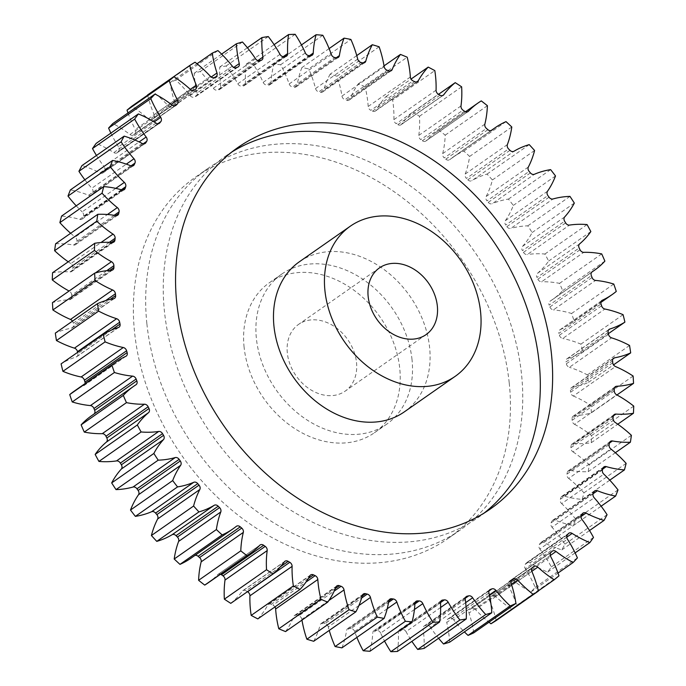 <?xml version="1.0" encoding="UTF-8"?>
<svg xmlns="http://www.w3.org/2000/svg" width="686" height="686" viewBox="0 0 686 686"><rect width="100%" height="100%" fill="white"/><g stroke="black" fill="none" stroke-linecap="round" stroke-linejoin="round"><path stroke-width="0.51" stroke-dasharray="3.43 2.57" d="M231.825 152.009A220.455 170.84 55.1 0 0 225.557 156.134A220.455 170.84 55.1 0 0 164.46 311.547A220.455 170.84 55.1 0 0 285.067 506.585A220.455 170.84 55.1 0 0 478.022 517.596A220.455 170.84 55.1 0 0 484.05 513.128M244.096 347.21A91.572 70.967 -124.9 0 1 269.478 282.658A91.572 70.967 -124.9 0 1 349.628 287.228A91.572 70.967 -124.9 0 1 399.724 368.245A91.572 70.967 -124.9 0 1 374.35 432.806A91.572 70.967 -124.9 0 1 294.2 428.227A91.572 70.967 -124.9 0 1 244.096 347.21M412.029 359.653A91.572 70.967 55.1 0 0 361.925 278.636A91.572 70.967 55.1 0 0 281.775 274.066A91.572 70.967 55.1 0 0 256.401 338.618A91.572 70.967 55.1 0 0 306.505 419.635A91.572 70.967 55.1 0 0 386.647 424.214A91.572 70.967 55.1 0 0 412.029 359.653M146.89 323.826A220.455 170.84 55.1 0 0 267.497 518.856A220.455 170.84 55.1 0 0 460.443 529.866A220.455 170.84 55.1 0 0 521.54 374.453A220.455 170.84 55.1 0 0 400.933 179.415A220.455 170.84 55.1 0 0 207.978 168.404A220.455 170.84 55.1 0 0 146.89 323.826M509.235 383.045A220.455 170.84 -124.9 0 1 448.147 538.459A220.455 170.84 -124.9 0 1 255.192 527.448A220.455 170.84 -124.9 0 1 134.585 332.418A220.455 170.84 -124.9 0 1 195.681 176.997A220.455 170.84 -124.9 0 1 388.628 188.007A220.455 170.84 -124.9 0 1 509.235 383.045M356.497 362.405A40.697 31.539 -124.9 0 1 345.212 391.097A40.697 31.539 -124.9 0 1 309.592 389.065A40.697 31.539 -124.9 0 1 287.331 353.058A40.697 31.539 -124.9 0 1 298.607 324.367A40.697 31.539 -124.9 0 1 334.228 326.399A40.697 31.539 -124.9 0 1 356.497 362.405M404.226 411.934A91.572 70.967 55.1 0 0 429.599 347.382A91.572 70.967 55.1 0 0 379.495 266.365A91.572 70.967 55.1 0 0 299.353 261.786M410.365 77.021L368.185 106.484A3.867 2.993 55.1 0 0 368.202 106.63A3.867 2.993 55.1 0 0 370.843 110.343L413.015 80.888M436.073 90.183L393.893 119.638A3.867 2.993 55.1 0 0 393.918 120.153A3.867 2.993 55.1 0 0 396.216 123.694L438.397 94.239M460.992 105.944L418.812 135.399A3.867 2.993 55.1 0 0 418.803 136.282A3.867 2.993 55.1 0 0 420.784 139.61L462.964 110.146M484.848 124.149L442.676 153.604A3.867 2.993 55.1 0 0 442.599 154.822A3.867 2.993 55.1 0 0 444.262 157.909L486.443 128.445M507.383 144.583L465.211 174.038A3.867 2.993 55.1 0 0 465.031 175.582A3.867 2.993 55.1 0 0 466.403 178.394L508.583 148.939M528.349 167.032L486.168 196.488A3.867 2.993 55.1 0 0 485.86 198.34A3.867 2.993 55.1 0 0 486.966 200.852L529.138 171.397M547.514 191.248L505.333 220.703A3.867 2.993 55.1 0 0 504.862 222.83A3.867 2.993 55.1 0 0 505.711 225.025L547.891 195.57M564.664 216.965L522.492 246.42A3.867 2.993 55.1 0 0 521.814 248.795A3.867 2.993 55.1 0 0 522.449 250.656L564.629 221.201M579.627 243.899L537.447 273.362A3.867 2.993 55.1 0 0 536.546 275.952A3.867 2.993 55.1 0 0 536.992 277.461L579.164 247.998M592.061 271.879L550.043 301.223A3.867 2.993 55.1 0 0 549.958 301.274A3.867 2.993 55.1 0 0 548.886 304.001A3.867 2.993 55.1 0 0 549.169 305.141L591.349 275.686M601.639 300.717L560.136 329.7A3.867 2.993 55.1 0 0 559.785 329.906A3.867 2.993 55.1 0 0 558.713 332.633A3.867 2.993 55.1 0 0 558.867 333.396L601.039 303.941M608.619 329.855L567.631 358.486A3.867 2.993 55.1 0 0 566.97 358.804A3.867 2.993 55.1 0 0 565.899 361.531A3.867 2.993 55.1 0 0 565.959 361.925L608.139 332.461M612.924 358.975L572.424 387.264A3.867 2.993 55.1 0 0 571.455 387.659A3.867 2.993 55.1 0 0 570.383 390.385A3.867 2.993 55.1 0 0 570.383 390.403L612.555 360.939M612.752 362.774L570.572 392.238A3.867 2.993 55.1 0 0 570.581 392.246A3.867 2.993 55.1 0 0 573.342 396.019L615.514 366.556M614.279 390.866L572.098 420.321A3.867 2.993 55.1 0 0 572.115 420.707A3.867 2.993 55.1 0 0 574.542 424.308L616.723 394.853M613.052 418.263L570.881 447.718A3.867 2.993 55.1 0 0 570.881 448.464A3.867 2.993 55.1 0 0 572.982 451.877L615.162 422.422M609.108 444.674L566.936 474.137A3.867 2.993 55.1 0 0 566.885 475.227A3.867 2.993 55.1 0 0 568.668 478.408L610.84 448.953M602.48 469.816L560.299 499.279A3.867 2.993 55.1 0 0 560.17 500.703A3.867 2.993 55.1 0 0 561.645 503.618L603.826 474.163M593.236 493.406L551.064 522.861A3.867 2.993 55.1 0 0 550.807 524.601A3.867 2.993 55.1 0 0 552.007 527.234L594.179 497.77M581.488 515.186L539.307 544.641A3.867 2.993 55.1 0 0 538.896 546.665A3.867 2.993 55.1 0 0 539.839 548.989L582.02 519.525M567.348 534.917L525.176 564.372A3.867 2.993 55.1 0 0 524.576 566.662A3.867 2.993 55.1 0 0 525.287 568.643L567.459 539.187M550.987 552.384L508.815 581.839A3.867 2.993 55.1 0 0 507.992 584.361A3.867 2.993 55.1 0 0 508.506 585.998L550.678 556.535M532.576 567.391L490.404 596.854A3.867 2.993 55.1 0 0 489.341 599.573A3.867 2.993 55.1 0 0 489.684 600.842L531.856 571.387M511.833 580.124L470.142 609.245A3.867 2.993 55.1 0 0 469.893 609.4A3.867 2.993 55.1 0 0 468.821 612.126A3.867 2.993 55.1 0 0 469.018 613.027L511.19 583.572M489.444 590.114L448.267 618.883A3.867 2.993 55.1 0 0 447.718 619.158A3.867 2.993 55.1 0 0 446.655 621.885A3.867 2.993 55.1 0 0 446.74 622.416L488.921 592.961M465.683 597.24L425.003 625.658A3.867 2.993 55.1 0 0 424.154 626.026A3.867 2.993 55.1 0 0 423.082 628.753A3.867 2.993 55.1 0 0 423.099 628.899L465.271 599.444M368.185 106.484A104.401 80.905 55.1 0 0 367.842 102.437A104.401 80.905 55.1 0 0 365.038 86.668L407.21 57.212M393.893 119.638A104.401 80.905 55.1 0 0 393.37 105.644A104.401 80.905 55.1 0 0 392.632 100.07L434.813 70.607M570.572 392.238A292.519 226.689 55.1 0 0 570.478 391.32A292.519 226.689 55.1 0 0 570.383 390.403M449.613 642.207A104.401 80.905 55.1 0 0 449.176 636.668A104.401 80.905 55.1 0 0 446.74 622.416M424.077 648.416A104.401 80.905 55.1 0 0 423.605 632.972A104.401 80.905 55.1 0 0 423.099 628.899M384.151 66.619L341.971 96.074A104.401 80.905 55.1 0 0 336.963 76.249A315.414 244.43 -124.9 0 0 330.129 74.182L356.763 55.583M336.963 76.249L379.135 46.785M329.117 48.586L301.9 67.597A315.414 244.43 -124.9 0 1 308.726 68.9L350.898 39.445M362.628 62.855L320.456 92.318A292.519 226.689 55.1 0 0 318.758 91.898L360.939 62.443M320.456 92.318A3.867 2.993 55.1 0 0 322.652 91.975A3.867 2.993 55.1 0 0 323.629 90.535L363.134 62.941M330.129 74.182A104.401 80.905 55.1 0 0 323.629 90.535M341.971 96.074A3.867 2.993 55.1 0 0 344.929 99.71L387.101 70.246M388.791 70.855L346.619 100.31A292.519 226.689 55.1 0 0 344.929 99.71M346.619 100.31A3.867 2.993 55.1 0 0 349.157 100.079A3.867 2.993 55.1 0 0 350.031 98.964L389.982 71.052M365.038 86.668A315.414 244.43 -124.9 0 0 358.272 83.872A104.401 80.905 55.1 0 0 350.031 98.964M414.678 81.668L372.507 111.132A292.519 226.689 55.1 0 0 370.843 110.343M372.507 111.132A3.867 2.993 55.1 0 0 375.388 111.038A3.867 2.993 55.1 0 0 376.117 110.223L416.539 81.986M392.632 100.07A315.414 244.43 -124.9 0 0 386.012 96.563A104.401 80.905 55.1 0 0 376.117 110.223M440.018 95.191L397.837 124.646A292.519 226.689 55.1 0 0 396.216 123.694M397.837 124.646A3.867 2.993 55.1 0 0 401.053 124.741A3.867 2.993 55.1 0 0 401.61 124.192L442.53 95.611M418.812 135.399A104.401 80.905 55.1 0 0 419.463 116.286A315.414 244.43 -124.9 0 0 413.058 112.11A104.401 80.905 55.1 0 0 401.61 124.192M464.516 111.261L422.344 140.724A292.519 226.689 55.1 0 0 420.784 139.61M422.344 140.724A3.867 2.993 55.1 0 0 425.886 141.024A3.867 2.993 55.1 0 0 426.238 140.716L467.655 111.792M442.676 153.604A104.401 80.905 55.1 0 0 445.214 135.151A315.414 244.43 -124.9 0 0 439.091 130.349A104.401 80.905 55.1 0 0 435.781 132.509A104.401 80.905 55.1 0 0 426.238 140.716M487.918 129.714L445.746 159.169A292.519 226.689 55.1 0 0 444.262 157.909M445.746 159.169A3.867 2.993 55.1 0 0 449.596 159.718A3.867 2.993 55.1 0 0 449.716 159.624L491.648 130.34M465.211 174.038A104.401 80.905 55.1 0 0 469.618 156.451A315.414 244.43 -124.9 0 0 463.856 151.083A104.401 80.905 55.1 0 0 453 157.163A104.401 80.905 55.1 0 0 449.716 159.624M509.964 150.337L467.792 179.792A292.519 226.689 55.1 0 0 466.403 178.394M467.792 179.792A3.867 2.993 55.1 0 0 471.797 180.701L513.968 151.246M486.168 196.488A104.401 80.905 55.1 0 0 492.411 179.964A315.414 244.43 -124.9 0 0 487.051 174.081A104.401 80.905 55.1 0 0 471.797 180.701M530.415 172.915L488.235 202.37A292.519 226.689 55.1 0 0 486.966 200.852M488.235 202.37A3.867 2.993 55.1 0 0 492.231 203.716L534.411 174.261M505.333 220.703A104.401 80.905 55.1 0 0 513.325 205.414A315.414 244.43 -124.9 0 0 508.446 199.094A104.401 80.905 55.1 0 0 492.231 203.716M549.04 197.191L506.86 226.646A292.519 226.689 55.1 0 0 505.711 225.025M506.86 226.646A3.867 2.993 55.1 0 0 510.804 228.421L552.985 198.966M522.492 246.42A104.401 80.905 55.1 0 0 532.147 232.537A315.414 244.43 -124.9 0 0 527.8 225.84A104.401 80.905 55.1 0 0 510.804 228.421M565.641 222.907L523.461 252.362A292.519 226.689 55.1 0 0 522.449 250.656M523.461 252.362A3.867 2.993 55.1 0 0 527.302 254.54L569.483 225.085M537.447 273.362A104.401 80.905 55.1 0 0 548.671 261.04A315.414 244.43 -124.9 0 0 544.89 254.034A104.401 80.905 55.1 0 0 527.302 254.54M580.03 249.773L537.85 279.228A292.519 226.689 55.1 0 0 536.992 277.461M537.85 279.228A3.867 2.993 55.1 0 0 541.554 281.792L583.735 252.337M550.043 301.223A104.401 80.905 55.1 0 0 552.281 299.722A104.401 80.905 55.1 0 0 562.7 290.59A315.414 244.43 -124.9 0 0 559.544 283.361A104.401 80.905 55.1 0 0 541.554 281.792M592.052 277.496L549.872 306.959A292.519 226.689 55.1 0 0 549.169 305.141M549.872 306.959A3.867 2.993 55.1 0 0 553.405 309.875L595.577 280.42M560.136 329.7A104.401 80.905 55.1 0 0 569.834 324.144A104.401 80.905 55.1 0 0 574.096 320.885A315.414 244.43 -124.9 0 0 571.592 313.502A104.401 80.905 55.1 0 0 553.405 309.875M601.579 305.785L559.399 335.24A292.519 226.689 55.1 0 0 558.867 333.396M559.399 335.24A3.867 2.993 55.1 0 0 562.709 338.49L604.889 309.026M567.631 358.486A104.401 80.905 55.1 0 0 582.731 351.575A315.414 244.43 -124.9 0 0 580.896 344.132A104.401 80.905 55.1 0 0 562.709 338.49M608.508 334.314L566.327 363.769A292.519 226.689 55.1 0 0 565.959 361.925M566.327 363.769A3.867 2.993 55.1 0 0 569.38 367.302L611.56 337.846M572.424 387.264A104.401 80.905 55.1 0 0 588.502 382.342A315.414 244.43 -124.9 0 0 587.37 374.908A104.401 80.905 55.1 0 0 569.38 367.302M614.502 387.762L574.474 415.725A104.401 80.905 55.1 0 0 591.358 412.835A315.414 244.43 -124.9 0 0 590.938 405.495A104.401 80.905 55.1 0 0 573.342 396.019M574.474 415.725A3.867 2.993 55.1 0 0 573.179 416.153A3.867 2.993 55.1 0 0 572.081 418.52L614.262 389.065M572.098 420.321A292.519 226.689 55.1 0 0 572.081 418.52M613.335 415.896L573.753 443.542A104.401 80.905 55.1 0 0 591.263 442.719A315.414 244.43 -124.9 0 0 591.555 435.559A104.401 80.905 55.1 0 0 574.542 424.308M573.753 443.542A3.867 2.993 55.1 0 0 572.124 443.971A3.867 2.993 55.1 0 0 571.044 445.977L613.215 416.513M570.881 447.718A292.519 226.689 55.1 0 0 571.044 445.977M609.434 443.07L570.28 470.425A104.401 80.905 55.1 0 0 588.211 471.676A315.414 244.43 -124.9 0 0 589.223 464.774A104.401 80.905 55.1 0 0 572.982 451.877M570.28 470.425A3.867 2.993 55.1 0 0 568.3 470.81A3.867 2.993 55.1 0 0 567.271 472.457L609.451 443.002M566.936 474.137A292.519 226.689 55.1 0 0 567.271 472.457M602.72 469.078L564.081 496.064A104.401 80.905 55.1 0 0 582.243 499.391A315.414 244.43 -124.9 0 0 583.957 492.814A104.401 80.905 55.1 0 0 568.668 478.408M564.081 496.064A3.867 2.993 55.1 0 0 561.757 496.372A3.867 2.993 55.1 0 0 560.814 497.693L602.985 468.229M560.299 499.279A292.519 226.689 55.1 0 0 560.814 497.693M593.107 493.74L555.231 520.194A104.401 80.905 55.1 0 0 573.427 525.545A315.414 244.43 -124.9 0 0 575.82 519.371A104.401 80.905 55.1 0 0 561.645 503.618M555.231 520.194A3.867 2.993 55.1 0 0 552.556 520.382A3.867 2.993 55.1 0 0 551.733 521.386L593.913 491.931M551.064 522.861A292.519 226.689 55.1 0 0 551.733 521.386M581.059 516.532L543.818 542.549A104.401 80.905 55.1 0 0 561.851 549.863A315.414 244.43 -124.9 0 0 564.904 544.161A104.401 80.905 55.1 0 0 552.007 527.234M543.818 542.549A3.867 2.993 55.1 0 0 540.817 542.575A3.867 2.993 55.1 0 0 540.139 543.295L582.32 513.831M539.307 544.641A292.519 226.689 55.1 0 0 540.139 543.295M566.747 537.189L529.978 562.872A104.401 80.905 55.1 0 0 547.651 572.073A315.414 244.43 -124.9 0 0 551.321 566.91A104.401 80.905 55.1 0 0 539.839 548.989M529.978 562.872A3.867 2.993 55.1 0 0 526.642 562.709A3.867 2.993 55.1 0 0 526.153 563.163L568.334 533.699M525.176 564.372A292.519 226.689 55.1 0 0 526.153 563.163M550.283 555.514L513.865 580.948A104.401 80.905 55.1 0 0 530.973 591.941A315.414 244.43 -124.9 0 0 535.226 587.362A104.401 80.905 55.1 0 0 525.287 568.643M513.865 580.948A3.867 2.993 55.1 0 0 510.204 580.562A3.867 2.993 55.1 0 0 509.938 580.785L552.11 551.321M508.815 581.839A292.519 226.689 55.1 0 0 509.938 580.785M531.822 571.309L495.644 596.58A104.401 80.905 55.1 0 0 512.005 609.237A315.414 244.43 -124.9 0 0 516.798 605.301A104.401 80.905 55.1 0 0 508.506 585.998M495.644 596.58A3.867 2.993 55.1 0 0 491.682 595.937A3.867 2.993 55.1 0 0 491.648 595.954L533.828 566.499M490.404 596.854A292.519 226.689 55.1 0 0 491.648 595.954M496.227 620.521A104.401 80.905 55.1 0 0 489.684 600.842M511.49 584.472L475.518 609.597A104.401 80.905 55.1 0 0 488.998 622.228M475.518 609.597A3.867 2.993 55.1 0 0 471.505 608.525L511.387 580.665M470.142 609.245A292.519 226.689 55.1 0 0 471.505 608.525M473.752 632.869A104.401 80.905 55.1 0 0 469.018 613.027M489.367 594.942L453.712 619.852A104.401 80.905 55.1 0 0 464.388 631.892M453.712 619.852A3.867 2.993 55.1 0 0 449.724 618.343L488.989 590.92M448.267 618.883A292.519 226.689 55.1 0 0 449.724 618.343M465.683 602.625L430.456 627.236A104.401 80.905 55.1 0 0 438.594 638.28M430.456 627.236A3.867 2.993 55.1 0 0 426.546 625.306L465.297 598.243M425.003 625.658A292.519 226.689 55.1 0 0 426.546 625.306M440.635 607.479L406.018 631.66A104.401 80.905 55.1 0 0 411.883 641.35M406.018 631.66A3.867 2.993 55.1 0 0 402.219 629.336L440.523 602.582M440.815 601.416L400.607 629.491A292.519 226.689 55.1 0 0 402.219 629.336M400.607 629.491A3.867 2.993 55.1 0 0 399.432 629.92A3.867 2.993 55.1 0 0 398.343 632.415L440.523 602.96M397.417 651.451A104.401 80.905 55.1 0 0 398.343 632.415M414.43 609.502L380.653 633.092A104.401 80.905 55.1 0 0 384.546 641.058M380.653 633.092A3.867 2.993 55.1 0 0 377.008 630.391L414.91 603.92M415.099 602.6L375.353 630.357A292.519 226.689 55.1 0 0 377.008 630.391M375.353 630.357A3.867 2.993 55.1 0 0 373.844 630.786A3.867 2.993 55.1 0 0 372.755 632.929L414.936 603.466M369.934 651.263A104.401 80.905 55.1 0 0 372.755 632.929M387.196 608.774L354.645 631.506A104.401 80.905 55.1 0 0 356.883 637.414M354.645 631.506A3.867 2.993 55.1 0 0 351.198 628.462L388.559 602.368M388.825 600.773L349.508 628.23A292.519 226.689 55.1 0 0 351.198 628.462M349.508 628.23A3.867 2.993 55.1 0 0 347.665 628.633A3.867 2.993 55.1 0 0 346.61 630.417L388.791 600.962M341.92 647.858A104.401 80.905 55.1 0 0 346.61 630.417M358.889 605.541L328.285 626.918A104.401 80.905 55.1 0 0 329.237 630.417M328.285 626.918A3.867 2.993 55.1 0 0 325.061 623.557L361.633 598.02M362.225 596.005L323.372 623.145A292.519 226.689 55.1 0 0 325.061 623.557M323.372 623.145A3.867 2.993 55.1 0 0 321.177 623.48A3.867 2.993 55.1 0 0 320.19 624.92L362.371 595.465M313.691 641.273A104.401 80.905 55.1 0 0 320.19 624.92M328.851 600.524L301.849 619.381A104.401 80.905 55.1 0 0 301.969 620.118M301.849 619.381A3.867 2.993 55.1 0 0 298.899 615.754L334.211 591.083M335.377 588.485L297.21 615.145A292.519 226.689 55.1 0 0 298.899 615.754M297.21 615.145A3.867 2.993 55.1 0 0 294.671 615.376A3.867 2.993 55.1 0 0 293.797 616.5L335.969 587.036M285.548 631.583A104.401 80.905 55.1 0 0 293.797 616.5M274.957 606.921A3.867 2.993 55.1 0 0 272.985 605.112L305.973 582.071M308.314 578.495L271.322 604.332A292.519 226.689 55.1 0 0 272.985 605.112M271.322 604.332A3.867 2.993 55.1 0 0 268.44 604.417A3.867 2.993 55.1 0 0 267.703 605.241L309.883 575.777M257.807 618.901A104.401 80.905 55.1 0 0 267.703 605.241M280.368 566.799L245.982 590.809A292.519 226.689 55.1 0 0 247.466 591.684M245.982 590.809A3.867 2.993 55.1 0 0 242.767 590.723A3.867 2.993 55.1 0 0 242.209 591.272L284.39 561.808M230.77 603.346A104.401 80.905 55.1 0 0 242.209 591.272M220.532 574.225A3.867 2.993 55.1 0 0 217.942 574.439A3.867 2.993 55.1 0 0 217.591 574.739L259.762 545.284M208.038 582.946A104.401 80.905 55.1 0 0 217.591 574.739M194.961 555.403A3.867 2.993 55.1 0 0 194.232 555.746A3.867 2.993 55.1 0 0 194.104 555.832L236.284 526.376M190.819 558.293A104.401 80.905 55.1 0 0 194.104 555.832M135.957 384.777L93.776 414.241A104.401 80.905 55.1 0 0 91.538 415.733M93.776 414.241A3.867 2.993 55.1 0 0 93.862 414.181A3.867 2.993 55.1 0 0 94.256 413.83M125.864 356.3L83.683 385.755A104.401 80.905 55.1 0 0 73.994 391.32M83.683 385.755A3.867 2.993 55.1 0 0 84.044 385.549A3.867 2.993 55.1 0 0 85.124 383.543M118.369 327.514L76.197 356.969A104.401 80.905 55.1 0 0 61.097 363.88M76.197 356.969A3.867 2.993 55.1 0 0 76.849 356.651A3.867 2.993 55.1 0 0 77.861 353.539L111.389 330.12M77.621 352.338A292.519 226.689 55.1 0 0 77.861 353.539M113.576 298.736L71.404 328.191A104.401 80.905 55.1 0 0 55.317 333.122M71.404 328.191A3.867 2.993 55.1 0 0 72.373 327.797A3.867 2.993 55.1 0 0 73.445 325.061L110.146 299.422M105.618 300.614L73.248 323.226A292.519 226.689 55.1 0 0 73.445 325.061M73.248 323.226A3.867 2.993 55.1 0 0 72.476 321.134M111.526 270.275L69.355 299.739A104.401 80.905 55.1 0 0 52.462 302.629M69.355 299.739A3.867 2.993 55.1 0 0 70.649 299.302A3.867 2.993 55.1 0 0 71.738 296.935L109.76 270.387M106.759 270.67L71.721 295.134A292.519 226.689 55.1 0 0 71.738 296.935M71.721 295.134A3.867 2.993 55.1 0 0 69.277 291.147L95.303 272.968M112.247 242.458L70.066 271.913A104.401 80.905 55.1 0 0 52.565 272.736M70.066 271.913A3.867 2.993 55.1 0 0 71.704 271.485A3.867 2.993 55.1 0 0 72.785 269.487L111.544 242.415M109.34 242.312L72.948 267.737A292.519 226.689 55.1 0 0 72.785 269.487M72.948 267.737A3.867 2.993 55.1 0 0 70.838 263.578L101.014 242.51M68.231 261.795A104.401 80.905 55.1 0 0 70.838 263.578M115.72 215.576L73.548 245.039A104.401 80.905 55.1 0 0 55.609 243.779M73.548 245.039A3.867 2.993 55.1 0 0 75.52 244.653A3.867 2.993 55.1 0 0 76.549 242.998L115.797 215.593M114.133 215.31L76.892 241.326A292.519 226.689 55.1 0 0 76.549 242.998M76.892 241.326A3.867 2.993 55.1 0 0 75.16 237.047L107.445 214.504M70.649 233.274A104.401 80.905 55.1 0 0 75.16 237.047M121.919 189.936L79.748 219.391A104.401 80.905 55.1 0 0 61.577 216.073M79.748 219.391A3.867 2.993 55.1 0 0 82.071 219.091A3.867 2.993 55.1 0 0 83.015 217.771L122.683 190.065M121.345 189.765L83.521 216.184A292.519 226.689 55.1 0 0 83.015 217.771M83.521 216.184A3.867 2.993 55.1 0 0 82.174 211.837L115.78 188.367M76.232 205.834A104.401 80.905 55.1 0 0 82.174 211.837M130.769 165.806L88.597 195.261A104.401 80.905 55.1 0 0 70.392 189.911M88.597 195.261A3.867 2.993 55.1 0 0 91.264 195.081A3.867 2.993 55.1 0 0 92.087 194.069L132.209 166.046M131 165.883L92.764 192.595A292.519 226.689 55.1 0 0 92.087 194.069M92.764 192.595A3.867 2.993 55.1 0 0 91.821 188.23L126.318 164.126M84.875 179.801A104.401 80.905 55.1 0 0 91.821 188.23M142.182 143.451L100.002 172.915A104.401 80.905 55.1 0 0 81.968 165.592M100.002 172.915A3.867 2.993 55.1 0 0 103.011 172.881A3.867 2.993 55.1 0 0 103.68 172.169L144.283 143.811M143.185 143.803L104.512 170.814A292.519 226.689 55.1 0 0 103.68 172.169M104.512 170.814A3.867 2.993 55.1 0 0 103.98 166.475L139.121 141.933M96.469 155.473A104.401 80.905 55.1 0 0 103.98 166.475M156.022 123.128L113.842 152.584A104.401 80.905 55.1 0 0 96.169 143.383M113.842 152.584A3.867 2.993 55.1 0 0 117.177 152.755A3.867 2.993 55.1 0 0 117.666 152.301L158.766 123.591M157.823 123.729L118.652 151.083A292.519 226.689 55.1 0 0 117.666 152.301M118.652 151.083A3.867 2.993 55.1 0 0 118.541 146.813L154.136 121.945M110.883 133.11A104.401 80.905 55.1 0 0 118.541 146.813M172.135 105.052L129.963 134.507A104.401 80.905 55.1 0 0 112.847 123.514M129.963 134.507A3.867 2.993 55.1 0 0 133.616 134.902A3.867 2.993 55.1 0 0 133.89 134.679L175.496 105.618M174.784 105.841L135.013 133.616A292.519 226.689 55.1 0 0 133.89 134.679M135.013 133.616A3.867 2.993 55.1 0 0 135.322 129.465L171.243 104.366M127.999 112.941A104.401 80.905 55.1 0 0 135.322 129.465M190.356 89.42L148.185 118.875A104.401 80.905 55.1 0 0 131.815 106.219M148.185 118.875A3.867 2.993 55.1 0 0 152.146 119.518A3.867 2.993 55.1 0 0 152.172 119.501L194.292 90.08L152.146 119.518M194.078 90.209L153.424 118.609A292.519 226.689 55.1 0 0 152.172 119.501M153.424 118.609A3.867 2.993 55.1 0 0 154.144 114.613L190.296 89.36M147.644 95.157A104.401 80.905 55.1 0 0 154.144 114.613M147.593 94.934A315.414 244.43 -124.9 0 1 152.867 91.675L195.047 62.22M210.482 76.403L168.31 105.867A104.401 80.905 55.1 0 0 152.867 91.675M168.31 105.867A3.867 2.993 55.1 0 0 172.315 106.939L214.495 77.475M215.858 76.755L173.678 106.219A292.519 226.689 55.1 0 0 172.315 106.939M173.678 106.219A3.867 2.993 55.1 0 0 173.935 106.056A3.867 2.993 55.1 0 0 174.81 102.428L211.177 77.029M232.288 66.148L190.116 95.611A104.401 80.905 55.1 0 0 175.77 80.048A315.414 244.43 -124.9 0 0 170.068 82.586A104.401 80.905 55.1 0 0 174.81 102.428M190.116 95.611A3.867 2.993 55.1 0 0 194.095 97.12L236.276 67.657M237.733 67.117L195.561 96.58A292.519 226.689 55.1 0 0 194.095 97.12M195.561 96.58A3.867 2.993 55.1 0 0 196.102 96.297A3.867 2.993 55.1 0 0 197.079 93.039L233.78 67.408M255.544 58.764L213.363 88.228A104.401 80.905 55.1 0 0 200.269 71.464A315.414 244.43 -124.9 0 0 194.207 73.256A104.401 80.905 55.1 0 0 197.079 93.039M213.363 88.228A3.867 2.993 55.1 0 0 217.273 90.158L259.454 60.694M260.997 60.342L218.825 89.806A292.519 226.689 55.1 0 0 217.273 90.158M218.825 89.806A3.867 2.993 55.1 0 0 219.674 89.429A3.867 2.993 55.1 0 0 220.729 86.556L257.876 60.608M279.982 54.34L237.81 83.795A104.401 80.905 55.1 0 0 226.106 66.01A315.414 244.43 -124.9 0 0 219.743 67.039A104.401 80.905 55.1 0 0 220.729 86.556M237.81 83.795A3.867 2.993 55.1 0 0 241.609 86.119L283.781 56.664M285.393 56.509L243.213 85.964A292.519 226.689 55.1 0 0 241.609 86.119M243.213 85.964A3.867 2.993 55.1 0 0 244.388 85.544A3.867 2.993 55.1 0 0 245.477 83.04L283.232 56.664M305.347 52.908L263.167 82.363A104.401 80.905 55.1 0 0 252.988 63.755A315.414 244.43 -124.9 0 0 246.403 64.012A104.401 80.905 55.1 0 0 245.477 83.04M263.167 82.363A3.867 2.993 55.1 0 0 266.811 85.064L308.992 55.609M310.647 55.643L268.475 85.098A292.519 226.689 55.1 0 0 266.811 85.064M268.475 85.098A3.867 2.993 55.1 0 0 269.975 84.67A3.867 2.993 55.1 0 0 271.064 82.534L309.6 55.617M331.355 54.494L289.175 83.958A104.401 80.905 55.1 0 0 280.634 64.724A315.414 244.43 -124.9 0 0 273.894 64.192A104.401 80.905 55.1 0 0 271.064 82.534M289.175 83.958A3.867 2.993 55.1 0 0 292.622 87.002L334.802 57.538M336.492 57.77L294.311 87.225A292.519 226.689 55.1 0 0 292.622 87.002M294.311 87.225A3.867 2.993 55.1 0 0 296.163 86.822A3.867 2.993 55.1 0 0 297.21 85.038L336.294 57.744M301.9 67.597A104.401 80.905 55.1 0 0 297.21 85.038M357.715 59.082L315.543 88.545A104.401 80.905 55.1 0 0 308.726 68.9M315.543 88.545A3.867 2.993 55.1 0 0 318.758 91.898M358.272 83.872L384.031 65.882M386.012 96.563L411.043 79.079M413.058 112.11L438.534 94.316M419.463 116.286L461.635 86.83M439.091 130.349L481.272 100.893M445.214 135.151L487.394 105.695M463.856 151.083L506.028 121.628M469.618 156.451L511.799 126.996M487.051 174.081L529.232 144.626M492.411 179.964L534.583 150.5M508.446 199.094L550.626 169.631M513.325 205.414L555.506 175.959M527.8 225.84L569.972 196.385M532.147 232.537L574.328 203.082M544.89 254.034L587.07 224.571M548.671 261.04L590.843 231.576M559.544 283.361L601.716 253.906M562.7 290.59L604.88 261.134M571.592 313.502L613.764 284.047M574.096 320.885L616.277 291.421M580.896 344.132L623.077 314.668M582.731 351.575L608.379 333.662M587.37 374.908L629.551 345.452M588.502 382.342L613.524 364.866M590.938 405.495L633.118 376.039M591.358 412.835L616.937 394.973M591.555 435.559L633.735 406.103M591.263 442.719L617.769 424.205M589.223 464.774L631.394 435.318M588.211 471.676L615.351 452.726M583.957 492.814L626.129 463.359M582.243 499.391L609.768 480.166M575.82 519.371L618 489.915M573.427 525.545L601.125 506.199M564.904 544.161L607.076 514.706M561.851 549.863L589.531 530.527M551.321 566.91L593.501 537.447M547.651 572.073L575.117 552.89M535.226 587.362L577.406 557.907M530.973 591.941L558.001 573.059M516.798 605.301L558.97 575.837M512.005 609.237L538.356 590.843M170.068 82.586L197.002 63.772M175.77 80.048L217.942 50.593M194.207 73.256L221.612 54.108M200.269 71.464L242.45 42M219.743 67.039L247.406 47.72M226.106 66.01L268.286 36.555M246.403 64.012L274.117 44.65M252.988 63.755L295.169 34.3M273.894 64.192L301.454 44.942M280.634 64.724L322.806 35.269M490.318 509.003L478.022 517.596M269.478 282.658L281.775 274.066M448.147 538.459L460.443 529.866M426.057 334.631L345.212 391.097M592.138 271.819L549.958 301.274M601.956 300.451L559.785 329.906M609.151 329.349L566.97 358.804M613.627 358.203L571.455 387.659M512.065 579.944L469.893 609.4M489.898 589.703L447.718 619.158M466.326 596.571L424.154 626.026M338.335 57.367L296.163 86.822M569.834 324.144L600.876 302.457M552.281 299.722L591.744 272.171M453 157.163L491.039 130.597M435.781 132.509L465.468 111.775M312.156 55.214L269.975 84.67M286.568 56.081L244.388 85.544M261.846 59.974L219.674 89.429M238.282 66.842L196.102 96.297M216.107 76.6L173.935 106.056M175.796 105.438L133.616 134.902M159.358 123.291L117.177 152.755M145.183 143.425L103.011 172.881M133.444 165.618L91.264 195.081M124.243 189.628L82.071 219.091M117.7 215.19L75.52 244.653M113.876 242.029L71.704 271.485M112.821 269.847L70.649 299.302M114.545 298.341L72.373 327.797M119.03 327.196L76.849 356.651M126.215 356.094L84.044 385.549M136.042 384.726L93.862 414.181M236.404 526.282L194.232 555.746M260.114 544.976L217.942 574.439M284.947 561.259L242.767 590.723M310.612 574.962L268.44 604.417M336.843 585.921L294.671 615.376M363.348 594.025L321.177 623.48M389.837 599.178L347.665 628.633M416.025 601.33L373.844 630.786M441.613 600.456L399.432 629.92M533.854 566.482L491.682 595.937M552.384 551.098L510.204 580.562M568.823 533.245L526.642 562.709M582.989 513.119L540.817 542.575M594.736 490.919L552.556 520.382M603.929 466.909L561.757 496.372M610.48 441.347L568.3 470.81M614.296 414.515L572.124 443.971M615.351 386.698L573.179 416.153M491.768 130.254L449.596 159.718M468.058 111.561L425.886 141.024M443.233 95.277L401.053 124.741M417.56 81.583L375.388 111.038M391.329 70.624L349.157 100.079M364.823 62.52L322.652 91.975M379.444 267.9L298.607 324.367M195.681 176.997L207.978 168.404M374.35 432.806L386.647 424.214M237.853 147.541L225.557 156.134"/><path stroke-width="1.03" d="M484.05 513.128A220.455 170.84 55.1 0 0 539.11 362.174A220.455 170.84 55.1 0 0 422.362 169.734A220.455 170.84 55.1 0 0 231.825 152.009M176.765 302.955A220.455 170.84 55.1 0 0 297.372 497.993A220.455 170.84 55.1 0 0 490.318 509.003A220.455 170.84 55.1 0 0 551.415 353.582A220.455 170.84 55.1 0 0 430.808 158.552A220.455 170.84 55.1 0 0 237.853 147.541A220.455 170.84 55.1 0 0 176.765 302.955M437.334 305.939A40.697 31.539 -124.9 0 1 426.057 334.631A40.697 31.539 -124.9 0 1 390.437 332.599A40.697 31.539 -124.9 0 1 368.168 296.592A40.697 31.539 -124.9 0 1 379.444 267.9A40.697 31.539 -124.9 0 1 415.064 269.932A40.697 31.539 -124.9 0 1 437.334 305.939M324.941 290.753A91.572 70.967 -124.9 0 1 350.314 226.191A91.572 70.967 -124.9 0 1 430.465 230.77A91.572 70.967 -124.9 0 1 480.56 311.778A91.572 70.967 -124.9 0 1 455.187 376.34A91.572 70.967 -124.9 0 1 375.036 371.769A91.572 70.967 -124.9 0 1 324.941 290.753M350.314 226.191L299.353 261.786A91.572 70.967 55.1 0 0 273.971 326.347A91.572 70.967 55.1 0 0 324.075 407.364A91.572 70.967 55.1 0 0 404.226 411.934L455.187 376.34M410.382 77.175A3.867 2.993 -124.9 0 1 410.365 77.021A104.401 80.905 55.1 0 0 410.014 72.982A104.401 80.905 55.1 0 0 407.21 57.212A315.414 244.43 -124.9 0 0 400.453 54.417A104.401 80.905 55.1 0 0 392.203 69.5A3.867 2.993 -124.9 0 1 391.329 70.624A3.867 2.993 -124.9 0 1 388.791 70.855A292.519 226.689 55.1 0 0 387.101 70.246A3.867 2.993 -124.9 0 1 384.151 66.619A104.401 80.905 55.1 0 0 379.135 46.785A315.414 244.43 -124.9 0 0 372.309 44.727A104.401 80.905 55.1 0 0 365.81 61.08A3.867 2.993 -124.9 0 1 364.823 62.52A3.867 2.993 -124.9 0 1 362.628 62.855A292.519 226.689 55.1 0 0 360.939 62.443A3.867 2.993 -124.9 0 1 357.715 59.082A104.401 80.905 55.1 0 0 350.898 39.445A315.414 244.43 -124.9 0 0 344.08 38.142A104.401 80.905 55.1 0 0 339.39 55.583A3.867 2.993 -124.9 0 1 338.335 57.367A3.867 2.993 -124.9 0 1 336.492 57.77A292.519 226.689 55.1 0 0 334.802 57.538A3.867 2.993 -124.9 0 1 331.355 54.494A104.401 80.905 55.1 0 0 322.806 35.269A315.414 244.43 -124.9 0 0 316.066 34.737A104.401 80.905 55.1 0 0 313.245 53.071A3.867 2.993 -124.9 0 1 312.156 55.214A3.867 2.993 -124.9 0 1 310.647 55.643A292.519 226.689 55.1 0 0 308.992 55.609A3.867 2.993 -124.9 0 1 305.347 52.908A104.401 80.905 55.1 0 0 295.169 34.3A315.414 244.43 -124.9 0 0 288.583 34.549A104.401 80.905 55.1 0 0 287.657 53.585A3.867 2.993 -124.9 0 1 286.568 56.081A3.867 2.993 -124.9 0 1 285.393 56.509A292.519 226.689 55.1 0 0 283.781 56.664A3.867 2.993 -124.9 0 1 279.982 54.34A104.401 80.905 55.1 0 0 268.286 36.555A315.414 244.43 -124.9 0 0 261.923 37.584A104.401 80.905 55.1 0 0 262.901 57.101A3.867 2.993 -124.9 0 1 261.846 59.974A3.867 2.993 -124.9 0 1 260.997 60.342A292.519 226.689 55.1 0 0 259.454 60.694A3.867 2.993 -124.9 0 1 255.544 58.764A104.401 80.905 55.1 0 0 242.45 42A315.414 244.43 -124.9 0 0 236.387 43.793A104.401 80.905 55.1 0 0 239.26 63.584A3.867 2.993 -124.9 0 1 238.282 66.842A3.867 2.993 -124.9 0 1 237.733 67.117A292.519 226.689 55.1 0 0 236.276 67.657A3.867 2.993 -124.9 0 1 232.288 66.148A104.401 80.905 55.1 0 0 217.942 50.593A315.414 244.43 -124.9 0 0 212.248 53.131A104.401 80.905 55.1 0 0 216.982 72.973A3.867 2.993 -124.9 0 1 216.107 76.6A3.867 2.993 -124.9 0 1 215.858 76.755A292.519 226.689 55.1 0 0 214.495 77.475A3.867 2.993 -124.9 0 1 210.482 76.403A104.401 80.905 55.1 0 0 195.047 62.22A315.414 244.43 -124.9 0 0 189.773 65.479A104.401 80.905 55.1 0 0 196.316 85.158A3.867 2.993 -124.9 0 1 195.596 89.146A292.519 226.689 55.1 0 0 194.352 90.046A3.867 2.993 -124.9 0 1 194.318 90.063A3.867 2.993 -124.9 0 1 190.356 89.42A104.401 80.905 55.1 0 0 173.995 76.763A315.414 244.43 -124.9 0 0 169.202 80.699A104.401 80.905 55.1 0 0 177.494 100.002A3.867 2.993 -124.9 0 1 177.185 104.161A292.519 226.689 55.1 0 0 176.062 105.215A3.867 2.993 -124.9 0 1 175.796 105.438A3.867 2.993 -124.9 0 1 172.135 105.052A104.401 80.905 55.1 0 0 155.027 94.059A315.414 244.43 -124.9 0 0 150.774 98.638A104.401 80.905 55.1 0 0 160.713 117.357A3.867 2.993 -124.9 0 1 160.824 121.628A292.519 226.689 55.1 0 0 159.847 122.837A3.867 2.993 -124.9 0 1 159.358 123.291A3.867 2.993 -124.9 0 1 156.022 123.128A104.401 80.905 55.1 0 0 138.349 113.927A315.414 244.43 -124.9 0 0 134.679 119.09A104.401 80.905 55.1 0 0 146.161 137.011A3.867 2.993 -124.9 0 1 146.693 141.359A292.519 226.689 55.1 0 0 145.861 142.705A3.867 2.993 -124.9 0 1 145.183 143.425A3.867 2.993 -124.9 0 1 142.182 143.451A104.401 80.905 55.1 0 0 124.149 136.137A315.414 244.43 -124.9 0 0 121.096 141.839A104.401 80.905 55.1 0 0 133.993 158.766A3.867 2.993 -124.9 0 1 134.936 163.139A292.519 226.689 55.1 0 0 134.267 164.614A3.867 2.993 -124.9 0 1 133.444 165.618A3.867 2.993 -124.9 0 1 130.769 165.806A104.401 80.905 55.1 0 0 112.573 160.455A315.414 244.43 -124.9 0 0 110.18 166.629A104.401 80.905 55.1 0 0 124.355 182.382A3.867 2.993 -124.9 0 1 125.701 186.721A292.519 226.689 55.1 0 0 125.186 188.307A3.867 2.993 -124.9 0 1 124.243 189.628A3.867 2.993 -124.9 0 1 121.919 189.936A104.401 80.905 55.1 0 0 103.758 186.609A315.414 244.43 -124.9 0 0 102.043 193.186A104.401 80.905 55.1 0 0 117.332 207.592A3.867 2.993 -124.9 0 1 119.064 211.863A292.519 226.689 55.1 0 0 118.729 213.543A3.867 2.993 -124.9 0 1 117.7 215.19A3.867 2.993 -124.9 0 1 115.72 215.576A104.401 80.905 55.1 0 0 97.789 214.324A315.414 244.43 -124.9 0 0 96.777 221.226A104.401 80.905 55.1 0 0 113.019 234.123A3.867 2.993 -124.9 0 1 115.119 238.282A292.519 226.689 55.1 0 0 114.956 240.023A3.867 2.993 -124.9 0 1 113.876 242.029A3.867 2.993 -124.9 0 1 112.247 242.458A104.401 80.905 55.1 0 0 94.737 243.281A315.414 244.43 -124.9 0 0 94.445 250.441A104.401 80.905 55.1 0 0 111.458 261.692A3.867 2.993 -124.9 0 1 113.902 265.679A292.519 226.689 55.1 0 0 113.919 267.48A3.867 2.993 -124.9 0 1 112.821 269.847A3.867 2.993 -124.9 0 1 111.526 270.275A104.401 80.905 55.1 0 0 94.642 273.165A315.414 244.43 -124.9 0 0 95.062 280.505A104.401 80.905 55.1 0 0 112.658 289.981A3.867 2.993 -124.9 0 1 115.428 293.762A292.519 226.689 55.1 0 0 115.617 295.597A3.867 2.993 -124.9 0 1 114.545 298.341A3.867 2.993 -124.9 0 1 113.576 298.736A104.401 80.905 55.1 0 0 97.498 303.658A315.414 244.43 -124.9 0 0 98.63 311.092A104.401 80.905 55.1 0 0 116.62 318.698A3.867 2.993 -124.9 0 1 119.673 322.231A292.519 226.689 55.1 0 0 120.041 324.075A3.867 2.993 -124.9 0 1 119.03 327.196A3.867 2.993 -124.9 0 1 118.369 327.514A104.401 80.905 55.1 0 0 103.269 334.425A315.414 244.43 -124.9 0 0 105.104 341.868A104.401 80.905 55.1 0 0 123.291 347.51A3.867 2.993 -124.9 0 1 126.601 350.76A292.519 226.689 55.1 0 0 127.133 352.604A3.867 2.993 -124.9 0 1 126.215 356.094A3.867 2.993 -124.9 0 1 125.864 356.3A104.401 80.905 55.1 0 0 116.166 361.856A104.401 80.905 55.1 0 0 111.904 365.115A315.414 244.43 -124.9 0 0 114.408 372.498A104.401 80.905 55.1 0 0 132.595 376.125A3.867 2.993 -124.9 0 1 136.128 379.041A292.519 226.689 55.1 0 0 136.831 380.859A3.867 2.993 -124.9 0 1 136.042 384.726A3.867 2.993 -124.9 0 1 135.957 384.777A104.401 80.905 55.1 0 0 133.719 386.278A104.401 80.905 55.1 0 0 123.3 395.41A315.414 244.43 -124.9 0 0 126.456 402.639A104.401 80.905 55.1 0 0 144.446 404.208A3.867 2.993 -124.9 0 1 148.15 406.772A292.519 226.689 55.1 0 0 149.008 408.539A3.867 2.993 -124.9 0 1 148.553 412.638A104.401 80.905 55.1 0 0 137.329 424.96A315.414 244.43 -124.9 0 0 141.11 431.966A104.401 80.905 55.1 0 0 158.698 431.46A3.867 2.993 -124.9 0 1 162.539 433.638A292.519 226.689 55.1 0 0 163.551 435.344A3.867 2.993 -124.9 0 1 163.508 439.58A104.401 80.905 55.1 0 0 153.853 453.463A315.414 244.43 -124.9 0 0 158.2 460.16A104.401 80.905 55.1 0 0 175.196 457.579A3.867 2.993 -124.9 0 1 179.14 459.354A292.519 226.689 55.1 0 0 180.289 460.975A3.867 2.993 -124.9 0 1 180.667 465.297A104.401 80.905 55.1 0 0 172.675 480.586A315.414 244.43 -124.9 0 0 177.554 486.906A104.401 80.905 55.1 0 0 193.769 482.284A3.867 2.993 -124.9 0 1 197.765 483.63A292.519 226.689 55.1 0 0 199.034 485.148A3.867 2.993 -124.9 0 1 199.832 489.512A104.401 80.905 55.1 0 0 193.589 506.036A315.414 244.43 -124.9 0 0 198.949 511.919A104.401 80.905 55.1 0 0 214.204 505.299A3.867 2.993 -124.9 0 1 218.208 506.208A292.519 226.689 55.1 0 0 219.597 507.606A3.867 2.993 -124.9 0 1 220.789 511.962A104.401 80.905 55.1 0 0 216.382 529.549A315.414 244.43 -124.9 0 0 222.144 534.917A104.401 80.905 55.1 0 0 233 528.837A104.401 80.905 55.1 0 0 236.284 526.376A3.867 2.993 -124.9 0 1 236.404 526.282A3.867 2.993 -124.9 0 1 240.254 526.831A292.519 226.689 55.1 0 0 241.738 528.091A3.867 2.993 -124.9 0 1 243.324 532.396A104.401 80.905 55.1 0 0 240.786 550.849A315.414 244.43 -124.9 0 0 246.909 555.651A104.401 80.905 55.1 0 0 250.219 553.491A104.401 80.905 55.1 0 0 259.762 545.284A3.867 2.993 -124.9 0 1 260.114 544.976A3.867 2.993 -124.9 0 1 263.656 545.276A292.519 226.689 55.1 0 0 265.216 546.39A3.867 2.993 -124.9 0 1 267.188 550.601A104.401 80.905 55.1 0 0 266.537 569.714A315.414 244.43 -124.9 0 0 272.942 573.89A104.401 80.905 55.1 0 0 284.39 561.808A3.867 2.993 -124.9 0 1 284.947 561.259A3.867 2.993 -124.9 0 1 288.163 561.354A292.519 226.689 55.1 0 0 289.784 562.306A3.867 2.993 -124.9 0 1 292.107 566.362A104.401 80.905 55.1 0 0 293.368 585.93A315.414 244.43 -124.9 0 0 299.988 589.437A104.401 80.905 55.1 0 0 309.883 575.777A3.867 2.993 -124.9 0 1 310.612 574.962A3.867 2.993 -124.9 0 1 313.493 574.868A292.519 226.689 55.1 0 0 315.157 575.657A3.867 2.993 -124.9 0 1 317.815 579.516A104.401 80.905 55.1 0 0 320.962 599.332A315.414 244.43 -124.9 0 0 327.728 602.128A104.401 80.905 55.1 0 0 335.969 587.036A3.867 2.993 -124.9 0 1 336.843 585.921A3.867 2.993 -124.9 0 1 339.381 585.69A292.519 226.689 55.1 0 0 341.071 586.29A3.867 2.993 -124.9 0 1 344.029 589.926A104.401 80.905 55.1 0 0 349.037 609.751A315.414 244.43 -124.9 0 0 355.871 611.818A104.401 80.905 55.1 0 0 362.371 595.465A3.867 2.993 -124.9 0 1 363.348 594.025A3.867 2.993 -124.9 0 1 365.544 593.682A292.519 226.689 55.1 0 0 367.242 594.102A3.867 2.993 -124.9 0 1 370.457 597.455A104.401 80.905 55.1 0 0 377.274 617.1A315.414 244.43 -124.9 0 0 384.1 618.403A104.401 80.905 55.1 0 0 388.791 600.962A3.867 2.993 -124.9 0 1 389.837 599.178A3.867 2.993 -124.9 0 1 391.689 598.775A292.519 226.689 55.1 0 0 393.378 598.998A3.867 2.993 -124.9 0 1 396.825 602.042A104.401 80.905 55.1 0 0 405.366 621.276A315.414 244.43 -124.9 0 0 412.106 621.808A104.401 80.905 55.1 0 0 414.936 603.466A3.867 2.993 -124.9 0 1 416.025 601.33A3.867 2.993 -124.9 0 1 417.525 600.902A292.519 226.689 55.1 0 0 419.189 600.936A3.867 2.993 -124.9 0 1 422.833 603.637A104.401 80.905 55.1 0 0 433.012 622.245A315.414 244.43 -124.9 0 0 439.597 621.988A104.401 80.905 55.1 0 0 440.523 602.96A3.867 2.993 -124.9 0 1 441.613 600.456A3.867 2.993 -124.9 0 1 442.787 600.036A292.519 226.689 55.1 0 0 444.391 599.881A3.867 2.993 -124.9 0 1 448.19 602.205A104.401 80.905 55.1 0 0 459.894 619.99A315.414 244.43 -124.9 0 0 466.257 618.961A104.401 80.905 55.1 0 0 465.777 603.509A104.401 80.905 55.1 0 0 465.271 599.444A3.867 2.993 -124.9 0 1 465.254 599.298A3.867 2.993 -124.9 0 1 466.326 596.571A3.867 2.993 -124.9 0 1 467.175 596.194A292.519 226.689 55.1 0 0 468.727 595.842A3.867 2.993 -124.9 0 1 472.637 597.772A104.401 80.905 55.1 0 0 485.731 614.536A315.414 244.43 -124.9 0 0 491.793 612.744A104.401 80.905 55.1 0 0 491.356 607.204A104.401 80.905 55.1 0 0 488.921 592.961A3.867 2.993 -124.9 0 1 488.826 592.43A3.867 2.993 -124.9 0 1 489.898 589.703A3.867 2.993 -124.9 0 1 490.439 589.42A292.519 226.689 55.1 0 0 491.905 588.88A3.867 2.993 -124.9 0 1 495.884 590.389A104.401 80.905 55.1 0 0 510.23 605.952A315.414 244.43 -124.9 0 0 515.932 603.414A104.401 80.905 55.1 0 0 511.19 583.572A3.867 2.993 -124.9 0 1 510.993 582.663A3.867 2.993 -124.9 0 1 512.065 579.944A3.867 2.993 -124.9 0 1 512.322 579.781A292.519 226.689 55.1 0 0 513.685 579.061A3.867 2.993 -124.9 0 1 517.69 580.133A104.401 80.905 55.1 0 0 533.133 594.325A315.414 244.43 -124.9 0 0 538.407 591.066A104.401 80.905 55.1 0 0 531.856 571.387A3.867 2.993 -124.9 0 1 531.521 570.109A3.867 2.993 -124.9 0 1 532.576 567.391A292.519 226.689 55.1 0 0 533.828 566.499A3.867 2.993 -124.9 0 1 533.854 566.482A3.867 2.993 -124.9 0 1 537.815 567.125A104.401 80.905 55.1 0 0 554.185 579.781A315.414 244.43 -124.9 0 0 558.97 575.837A104.401 80.905 55.1 0 0 550.678 556.535A3.867 2.993 -124.9 0 1 550.172 554.897A3.867 2.993 -124.9 0 1 550.987 552.384A292.519 226.689 55.1 0 0 552.11 551.321A3.867 2.993 -124.9 0 1 552.384 551.098A3.867 2.993 -124.9 0 1 556.037 551.493A104.401 80.905 55.1 0 0 573.153 562.486A315.414 244.43 -124.9 0 0 577.406 557.907A104.401 80.905 55.1 0 0 567.459 539.187A3.867 2.993 -124.9 0 1 566.747 537.207A3.867 2.993 -124.9 0 1 567.348 534.917A292.519 226.689 55.1 0 0 568.334 533.699A3.867 2.993 -124.9 0 1 568.823 533.245A3.867 2.993 -124.9 0 1 572.158 533.416A104.401 80.905 55.1 0 0 589.831 542.617A315.414 244.43 -124.9 0 0 593.501 537.447A104.401 80.905 55.1 0 0 582.02 519.525A3.867 2.993 -124.9 0 1 581.068 517.21A3.867 2.993 -124.9 0 1 581.488 515.186A292.519 226.689 55.1 0 0 582.32 513.831A3.867 2.993 -124.9 0 1 582.989 513.119A3.867 2.993 -124.9 0 1 585.998 513.085A104.401 80.905 55.1 0 0 604.032 520.408A315.414 244.43 -124.9 0 0 607.076 514.706A104.401 80.905 55.1 0 0 594.179 497.77A3.867 2.993 -124.9 0 1 592.978 495.146A3.867 2.993 -124.9 0 1 593.236 493.406A292.519 226.689 55.1 0 0 593.913 491.931A3.867 2.993 -124.9 0 1 594.736 490.919A3.867 2.993 -124.9 0 1 597.403 490.739A104.401 80.905 55.1 0 0 615.608 496.089A315.414 244.43 -124.9 0 0 618 489.915A104.401 80.905 55.1 0 0 603.826 474.163A3.867 2.993 -124.9 0 1 602.342 471.248A3.867 2.993 -124.9 0 1 602.48 469.816A292.519 226.689 55.1 0 0 602.985 468.229A3.867 2.993 -124.9 0 1 603.929 466.909A3.867 2.993 -124.9 0 1 606.253 466.609A104.401 80.905 55.1 0 0 624.423 469.927A315.414 244.43 -124.9 0 0 626.129 463.359A104.401 80.905 55.1 0 0 610.84 448.953A3.867 2.993 -124.9 0 1 609.065 445.771A3.867 2.993 -124.9 0 1 609.108 444.674A292.519 226.689 55.1 0 0 609.451 443.002A3.867 2.993 -124.9 0 1 610.48 441.347A3.867 2.993 -124.9 0 1 612.452 440.961A104.401 80.905 55.1 0 0 630.391 442.221A315.414 244.43 -124.9 0 0 631.394 435.318A104.401 80.905 55.1 0 0 615.162 422.422A3.867 2.993 -124.9 0 1 613.061 419.009A3.867 2.993 -124.9 0 1 613.052 418.263A292.519 226.689 55.1 0 0 613.215 416.513A3.867 2.993 -124.9 0 1 614.296 414.515A3.867 2.993 -124.9 0 1 615.934 414.087A104.401 80.905 55.1 0 0 633.435 413.264A315.414 244.43 -124.9 0 0 633.735 406.103A104.401 80.905 55.1 0 0 616.723 394.853A3.867 2.993 -124.9 0 1 614.296 391.243A3.867 2.993 -124.9 0 1 614.279 390.866A292.519 226.689 55.1 0 0 614.262 389.065A3.867 2.993 -124.9 0 1 615.351 386.698A3.867 2.993 -124.9 0 1 616.645 386.261A104.401 80.905 55.1 0 0 633.538 383.371A315.414 244.43 -124.9 0 0 633.118 376.039A104.401 80.905 55.1 0 0 615.514 366.556A3.867 2.993 -124.9 0 1 612.752 362.791A3.867 2.993 -124.9 0 1 612.752 362.774A292.519 226.689 55.1 0 0 612.658 361.856A292.519 226.689 55.1 0 0 612.555 360.939A3.867 2.993 -124.9 0 1 613.627 358.203A3.867 2.993 -124.9 0 1 614.596 357.809A104.401 80.905 55.1 0 0 630.683 352.878A315.414 244.43 -124.9 0 0 629.551 345.452A104.401 80.905 55.1 0 0 611.56 337.846A3.867 2.993 -124.9 0 1 608.508 334.314A292.519 226.689 55.1 0 0 608.139 332.461A3.867 2.993 -124.9 0 1 608.079 332.075A3.867 2.993 -124.9 0 1 609.151 329.349A3.867 2.993 -124.9 0 1 609.803 329.031A104.401 80.905 55.1 0 0 624.903 322.12A315.414 244.43 -124.9 0 0 623.077 314.668A104.401 80.905 55.1 0 0 604.889 309.026A3.867 2.993 -124.9 0 1 601.579 305.785A292.519 226.689 55.1 0 0 601.039 303.941A3.867 2.993 -124.9 0 1 600.885 303.178A3.867 2.993 -124.9 0 1 601.956 300.451A3.867 2.993 -124.9 0 1 602.317 300.245A104.401 80.905 55.1 0 0 612.006 294.68A104.401 80.905 55.1 0 0 616.277 291.421A315.414 244.43 -124.9 0 0 613.764 284.047A104.401 80.905 55.1 0 0 595.577 280.42A3.867 2.993 -124.9 0 1 592.052 277.496A292.519 226.689 55.1 0 0 591.349 275.686A3.867 2.993 -124.9 0 1 591.066 274.546A3.867 2.993 -124.9 0 1 592.138 271.819A3.867 2.993 -124.9 0 1 592.224 271.759A104.401 80.905 55.1 0 0 594.462 270.267A104.401 80.905 55.1 0 0 604.88 261.134A315.414 244.43 -124.9 0 0 601.716 253.906A104.401 80.905 55.1 0 0 583.735 252.337A3.867 2.993 -124.9 0 1 580.03 249.773A292.519 226.689 55.1 0 0 579.164 247.998A3.867 2.993 -124.9 0 1 578.727 246.497A3.867 2.993 -124.9 0 1 579.627 243.899A104.401 80.905 55.1 0 0 590.843 231.576A315.414 244.43 -124.9 0 0 587.07 224.571A104.401 80.905 55.1 0 0 569.483 225.085A3.867 2.993 -124.9 0 1 565.641 222.907A292.519 226.689 55.1 0 0 564.629 221.201A3.867 2.993 -124.9 0 1 563.995 219.34A3.867 2.993 -124.9 0 1 564.664 216.965A104.401 80.905 55.1 0 0 574.328 203.082A315.414 244.43 -124.9 0 0 569.972 196.385A104.401 80.905 55.1 0 0 552.985 198.966A3.867 2.993 -124.9 0 1 549.04 197.191A292.519 226.689 55.1 0 0 547.891 195.57A3.867 2.993 -124.9 0 1 547.034 193.375A3.867 2.993 -124.9 0 1 547.514 191.248A104.401 80.905 55.1 0 0 555.506 175.959A315.414 244.43 -124.9 0 0 550.626 169.631A104.401 80.905 55.1 0 0 534.411 174.261A3.867 2.993 -124.9 0 1 530.415 172.915A292.519 226.689 55.1 0 0 529.138 171.397A3.867 2.993 -124.9 0 1 528.04 168.876A3.867 2.993 -124.9 0 1 528.349 167.032A104.401 80.905 55.1 0 0 534.583 150.5A315.414 244.43 -124.9 0 0 529.232 144.626A104.401 80.905 55.1 0 0 513.968 151.246A3.867 2.993 -124.9 0 1 509.964 150.337A292.519 226.689 55.1 0 0 508.583 148.939A3.867 2.993 -124.9 0 1 507.211 146.127A3.867 2.993 -124.9 0 1 507.383 144.583A104.401 80.905 55.1 0 0 511.799 126.996A315.414 244.43 -124.9 0 0 506.028 121.628A104.401 80.905 55.1 0 0 495.181 127.707A104.401 80.905 55.1 0 0 491.896 130.169A3.867 2.993 -124.9 0 1 491.768 130.254A3.867 2.993 -124.9 0 1 487.918 129.714A292.519 226.689 55.1 0 0 486.443 128.445A3.867 2.993 -124.9 0 1 484.77 125.367A3.867 2.993 -124.9 0 1 484.848 124.149A104.401 80.905 55.1 0 0 487.394 105.695A315.414 244.43 -124.9 0 0 481.272 100.893A104.401 80.905 55.1 0 0 477.962 103.054A104.401 80.905 55.1 0 0 468.409 111.261A3.867 2.993 -124.9 0 1 468.058 111.561A3.867 2.993 -124.9 0 1 464.516 111.261A292.519 226.689 55.1 0 0 462.964 110.146A3.867 2.993 -124.9 0 1 460.983 106.819A3.867 2.993 -124.9 0 1 460.992 105.944A104.401 80.905 55.1 0 0 461.635 86.83A315.414 244.43 -124.9 0 0 455.23 82.654A104.401 80.905 55.1 0 0 443.791 94.728A3.867 2.993 -124.9 0 1 443.233 95.277A3.867 2.993 -124.9 0 1 440.018 95.191A292.519 226.689 55.1 0 0 438.397 94.239A3.867 2.993 -124.9 0 1 436.09 90.698A3.867 2.993 -124.9 0 1 436.073 90.183A104.401 80.905 55.1 0 0 435.541 76.189A104.401 80.905 55.1 0 0 434.813 70.607A315.414 244.43 -124.9 0 0 428.193 67.099A104.401 80.905 55.1 0 0 418.297 80.759A3.867 2.993 -124.9 0 1 417.56 81.583A3.867 2.993 -124.9 0 1 414.678 81.668A292.519 226.689 55.1 0 0 413.015 80.888A3.867 2.993 -124.9 0 1 410.382 77.175M438.594 638.28A104.401 80.905 55.1 0 0 443.55 644A315.414 244.43 -124.9 0 0 449.613 642.207L491.793 612.744M411.883 641.35A104.401 80.905 55.1 0 0 417.714 649.445A315.414 244.43 -124.9 0 0 424.077 648.416L466.257 618.961M356.763 55.583L372.309 44.727M329.117 48.586L344.08 38.142M538.407 591.066L496.227 620.521A315.414 244.43 -124.9 0 1 490.953 623.78L533.133 594.325M488.998 622.228A104.401 80.905 55.1 0 0 490.953 623.78M515.932 603.414L473.752 632.869A315.414 244.43 -124.9 0 1 468.058 635.408L510.23 605.952M464.388 631.892A104.401 80.905 55.1 0 0 468.058 635.408M439.597 621.988L397.417 651.451A315.414 244.43 -124.9 0 1 390.831 651.7L433.012 622.245M384.546 641.058A104.401 80.905 55.1 0 0 390.831 651.7M412.106 621.808L369.934 651.263A315.414 244.43 -124.9 0 1 363.194 650.731L405.366 621.276M356.883 637.414A104.401 80.905 55.1 0 0 363.194 650.731M384.1 618.403L341.92 647.858A315.414 244.43 -124.9 0 1 335.102 646.555L377.274 617.1M329.237 630.417A104.401 80.905 55.1 0 0 335.102 646.555M355.871 611.818L313.691 641.273A315.414 244.43 -124.9 0 1 306.865 639.215L349.037 609.751M301.969 620.118A104.401 80.905 55.1 0 0 306.865 639.215M327.728 602.128L285.548 631.583A315.414 244.43 -124.9 0 1 278.79 628.788L320.962 599.332M317.815 579.516L275.635 608.979A104.401 80.905 55.1 0 0 278.79 628.788M275.635 608.979A3.867 2.993 55.1 0 0 274.957 606.921M299.988 589.437L257.807 618.901A315.414 244.43 -124.9 0 1 251.187 615.393L293.368 585.93M292.107 566.362L249.927 595.817A104.401 80.905 55.1 0 0 251.187 615.393M249.927 595.817A3.867 2.993 55.1 0 0 247.603 591.761L289.784 562.306M272.942 573.89L230.77 603.346A315.414 244.43 -124.9 0 1 224.365 599.17L266.537 569.714M267.188 550.601L225.008 580.056A104.401 80.905 55.1 0 0 224.365 599.17M225.008 580.056A3.867 2.993 55.1 0 0 223.036 575.854L265.216 546.39M263.656 545.276L221.484 574.739A292.519 226.689 55.1 0 0 223.036 575.854M221.484 574.739A3.867 2.993 55.1 0 0 220.532 574.225M243.324 532.396L201.152 561.851A104.401 80.905 55.1 0 0 198.606 580.305A315.414 244.43 -124.9 0 0 204.728 585.107A104.401 80.905 55.1 0 0 208.038 582.946L250.219 553.491M201.152 561.851A3.867 2.993 55.1 0 0 199.557 557.555L241.738 528.091M240.254 526.831L198.083 556.286A292.519 226.689 55.1 0 0 199.557 557.555M198.083 556.286A3.867 2.993 55.1 0 0 194.961 555.403M220.789 511.962L178.617 541.417A104.401 80.905 55.1 0 0 174.201 559.004A315.414 244.43 -124.9 0 0 179.972 564.372A104.401 80.905 55.1 0 0 190.819 558.293L233 528.837M178.617 541.417A3.867 2.993 55.1 0 0 177.417 537.061L219.597 507.606M218.208 506.208L176.036 535.663A292.519 226.689 55.1 0 0 177.417 537.061M176.036 535.663A3.867 2.993 55.1 0 0 172.032 534.754L214.204 505.299M199.832 489.512L157.651 518.968A104.401 80.905 55.1 0 0 151.417 535.5A315.414 244.43 -124.9 0 0 156.768 541.374A104.401 80.905 55.1 0 0 172.032 534.754M157.651 518.968A3.867 2.993 55.1 0 0 156.862 514.603L199.034 485.148M197.765 483.63L155.585 513.085A292.519 226.689 55.1 0 0 156.862 514.603M155.585 513.085A3.867 2.993 55.1 0 0 151.589 511.739L193.769 482.284M180.667 465.297L138.486 494.752A104.401 80.905 55.1 0 0 130.494 510.041A315.414 244.43 -124.9 0 0 135.374 516.369A104.401 80.905 55.1 0 0 151.589 511.739M138.486 494.752A3.867 2.993 55.1 0 0 138.109 490.43L180.289 460.975M179.14 459.354L136.96 488.809A292.519 226.689 55.1 0 0 138.109 490.43M136.96 488.809A3.867 2.993 55.1 0 0 133.015 487.034L175.196 457.579M163.508 439.58L121.336 469.035A104.401 80.905 55.1 0 0 111.672 482.918A315.414 244.43 -124.9 0 0 116.028 489.615A104.401 80.905 55.1 0 0 133.015 487.034M121.336 469.035A3.867 2.993 55.1 0 0 121.371 464.799L163.551 435.344M162.539 433.638L120.359 463.093A292.519 226.689 55.1 0 0 121.371 464.799M120.359 463.093A3.867 2.993 55.1 0 0 116.517 460.915L158.698 431.46M148.553 412.638L106.373 442.101A104.401 80.905 55.1 0 0 95.157 454.424A315.414 244.43 -124.9 0 0 98.93 461.429A104.401 80.905 55.1 0 0 116.517 460.915M106.373 442.101A3.867 2.993 55.1 0 0 106.836 438.002L149.008 408.539M148.15 406.772L105.97 436.227A292.519 226.689 55.1 0 0 106.836 438.002M105.97 436.227A3.867 2.993 55.1 0 0 102.265 433.663L144.446 404.208M133.719 386.278L91.538 415.733A104.401 80.905 55.1 0 0 81.12 424.866A315.414 244.43 -124.9 0 0 84.284 432.094A104.401 80.905 55.1 0 0 102.265 433.663M94.256 413.83A3.867 2.993 55.1 0 0 94.651 410.314L136.831 380.859M136.128 379.041L93.948 408.504A292.519 226.689 55.1 0 0 94.651 410.314M93.948 408.504A3.867 2.993 55.1 0 0 90.423 405.58L132.595 376.125M116.166 361.856L73.994 391.32A104.401 80.905 55.1 0 0 69.723 394.579A315.414 244.43 -124.9 0 0 72.236 401.953A104.401 80.905 55.1 0 0 90.423 405.58M85.124 383.543A3.867 2.993 55.1 0 0 84.961 382.059L127.133 352.604M126.601 350.76L84.421 380.216A292.519 226.689 55.1 0 0 84.961 382.059M84.421 380.216A3.867 2.993 55.1 0 0 81.111 376.974L123.291 347.51M103.269 334.425L61.097 363.88A315.414 244.43 -124.9 0 0 62.923 371.332A104.401 80.905 55.1 0 0 81.111 376.974M119.673 322.231L77.492 351.686A292.519 226.689 55.1 0 0 77.621 352.338M77.492 351.686A3.867 2.993 55.1 0 0 74.44 348.154L116.62 318.698M97.498 303.658L55.317 333.122A315.414 244.43 -124.9 0 0 56.449 340.548A104.401 80.905 55.1 0 0 74.44 348.154M72.476 321.134A3.867 2.993 55.1 0 0 70.487 319.444L112.658 289.981M94.642 273.165L52.462 302.629A315.414 244.43 -124.9 0 0 52.882 309.961A104.401 80.905 55.1 0 0 70.487 319.444M94.737 243.281L52.565 272.736A315.414 244.43 -124.9 0 0 52.265 279.897A104.401 80.905 55.1 0 0 69.063 291.027M97.789 214.324L55.609 243.779A315.414 244.43 -124.9 0 0 54.606 250.682A104.401 80.905 55.1 0 0 68.231 261.795M103.758 186.609L61.577 216.073A315.414 244.43 -124.9 0 0 59.871 222.641A104.401 80.905 55.1 0 0 70.649 233.274M112.573 160.455L70.392 189.911A315.414 244.43 -124.9 0 0 68 196.085A104.401 80.905 55.1 0 0 76.232 205.834M124.149 136.137L81.968 165.592A315.414 244.43 -124.9 0 0 78.924 171.294A104.401 80.905 55.1 0 0 84.875 179.801M138.349 113.927L96.169 143.383A315.414 244.43 -124.9 0 0 92.499 148.553A104.401 80.905 55.1 0 0 96.469 155.473M155.027 94.059L112.847 123.514A315.414 244.43 -124.9 0 0 108.594 128.093A104.401 80.905 55.1 0 0 110.883 133.11M173.995 76.763L131.815 106.219A315.414 244.43 -124.9 0 0 127.03 110.163A104.401 80.905 55.1 0 0 127.999 112.941M189.773 65.479L147.593 94.934A104.401 80.905 55.1 0 0 147.644 95.157M384.031 65.882L400.453 54.417M411.043 79.079L428.193 67.099M438.534 94.316L455.23 82.654M608.379 333.662L624.903 322.12M613.524 364.866L630.683 352.878M616.937 394.973L633.538 383.371M617.769 424.205L633.435 413.264M615.351 452.726L630.391 442.221M609.768 480.166L624.423 469.927M601.125 506.199L615.608 496.089M589.531 530.527L604.032 520.408M575.117 552.89L589.831 542.617M558.001 573.059L573.153 562.486M538.356 590.843L554.185 579.781M443.55 644L485.731 614.536M417.714 649.445L459.894 619.99M204.728 585.107L246.909 555.651M198.606 580.305L240.786 550.849M179.972 564.372L222.144 534.917M174.201 559.004L216.382 529.549M156.768 541.374L198.949 511.919M151.417 535.5L193.589 506.036M135.374 516.369L177.554 486.906M130.494 510.041L172.675 480.586M116.028 489.615L158.2 460.16M111.672 482.918L153.853 453.463M98.93 461.429L141.11 431.966M95.157 454.424L137.329 424.96M84.284 432.094L126.456 402.639M81.12 424.866L123.3 395.41M72.236 401.953L114.408 372.498M69.723 394.579L111.904 365.115M62.923 371.332L105.104 341.868M56.449 340.548L98.63 311.092M52.882 309.961L95.062 280.505M52.265 279.897L94.445 250.441M54.606 250.682L96.777 221.226M59.871 222.641L102.043 193.186M68 196.085L110.18 166.629M78.924 171.294L121.096 141.839M92.499 148.553L134.679 119.09M108.594 128.093L150.774 98.638M127.03 110.163L169.202 80.699M197.002 63.772L212.248 53.131M221.612 54.108L236.387 43.793M247.406 47.72L261.923 37.584M274.117 44.65L288.583 34.549M301.454 44.942L316.066 34.737M602.317 300.245L601.639 300.717M609.803 329.031L608.619 329.855M614.596 357.809L612.924 358.975M512.322 579.781L511.833 580.124M490.439 589.42L489.444 590.114M467.175 596.194L465.683 597.24M336.294 57.744L339.39 55.583M309.6 55.617L313.245 53.071M283.232 56.664L287.657 53.585M257.876 60.608L262.901 57.101M233.78 67.408L239.26 63.584M211.177 77.029L216.982 72.973M190.296 89.36L196.316 85.158M195.596 89.146L194.078 90.209M171.243 104.366L177.494 100.002M177.185 104.161L174.784 105.841M175.496 105.618L176.062 105.215M154.136 121.945L160.713 117.357M160.824 121.628L157.823 123.729M158.766 123.591L159.847 122.837M139.121 141.933L146.161 137.011M146.693 141.359L143.185 143.803M144.283 143.811L145.861 142.705M126.318 164.126L133.993 158.766M134.936 163.139L131 165.883M132.209 166.046L134.267 164.614M115.78 188.367L124.355 182.382M125.701 186.721L121.345 189.765M122.683 190.065L125.186 188.307M107.445 214.504L117.332 207.592M119.064 211.863L114.133 215.31M115.797 215.593L118.729 213.543M101.014 242.51L113.019 234.123M115.119 238.282L109.34 242.312M111.544 242.415L114.956 240.023M95.303 272.968L111.458 261.692M113.902 265.679L106.759 270.67M109.76 270.387L113.919 267.48M115.428 293.762L105.618 300.614M110.146 299.422L115.617 295.597M111.389 330.12L120.041 324.075M288.163 561.354L280.368 566.799M313.493 574.868L308.314 578.495M305.973 582.071L315.157 575.657M339.381 585.69L335.377 588.485M334.211 591.083L341.071 586.29M344.029 589.926L328.851 600.524M365.544 593.682L362.225 596.005M361.633 598.02L367.242 594.102M370.457 597.455L358.889 605.541M391.689 598.775L388.825 600.773M388.559 602.368L393.378 598.998M396.825 602.042L387.196 608.774M417.525 600.902L415.099 602.6M414.91 603.92L419.189 600.936M422.833 603.637L414.43 609.502M442.787 600.036L440.815 601.416M440.523 602.582L444.391 599.881M448.19 602.205L440.635 607.479M465.297 598.243L468.727 595.842M472.637 597.772L465.683 602.625M488.989 590.92L491.905 588.88M495.884 590.389L489.367 594.942M511.387 580.665L513.685 579.061M517.69 580.133L511.49 584.472M537.815 567.125L531.822 571.309M556.037 551.493L550.283 555.514M572.158 533.416L566.747 537.189M585.998 513.085L581.059 516.532M597.403 490.739L593.107 493.74M606.253 466.609L602.72 469.078M612.452 440.961L609.434 443.07M615.934 414.087L613.335 415.896M616.645 386.261L614.502 387.762M467.655 111.792L468.409 111.261M442.53 95.611L443.791 94.728M416.539 81.986L418.297 80.759M389.982 71.052L392.203 69.5M363.134 62.941L365.81 61.08M600.876 302.457L612.006 294.68M591.744 272.171L594.462 270.267M491.039 130.597L495.181 127.707M465.468 111.775L477.962 103.054"/></g></svg>
